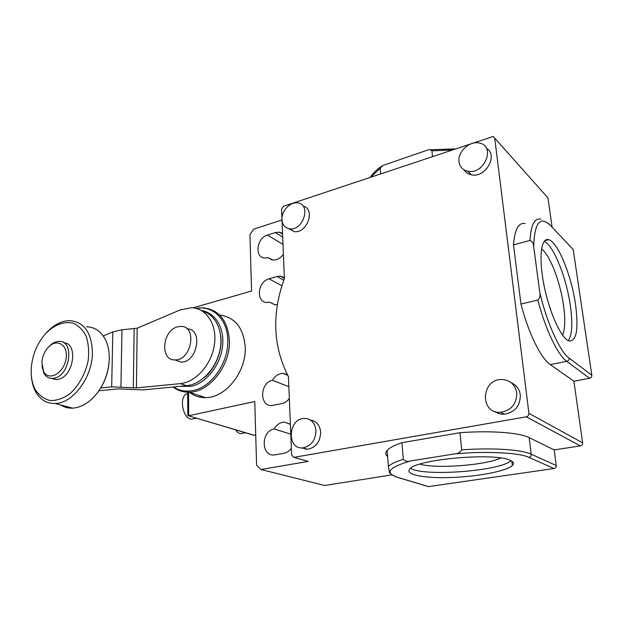 <?xml version="1.0" encoding="UTF-8"?>
<svg xmlns="http://www.w3.org/2000/svg" width="623" height="623" viewBox="0 0 623 623"><rect width="100%" height="100%" fill="white"/><g stroke="black" fill="none" stroke-linecap="round" stroke-linejoin="round"><path stroke-width="0.93" d="M562.522 335.073C565.1 329.318 565.45 319.537 563.574 305.722C560.568 283.683 551.16 257.914 543.069 250.267L541.519 248.943M419.855 464.151C436.482 468.955 484.749 465.397 500.869 458.03M459.011 161.707C457.5 151.817 469.649 140.541 479.297 143.041C496.243 145.899 484.312 175.11 467.772 171.224C462.694 170.048 459.774 166.878 459.011 161.707M516.755 392.833C516.755 403.852 511.421 410.347 500.752 412.309C479.718 414.194 480.808 379.267 501.546 379.508C509.98 379.913 515.05 384.352 516.755 392.833M281.97 219.553C281.347 211.088 290.154 201.626 297.568 202.903C311.562 204.009 303.432 230.954 289.711 228.789C285.007 227.979 282.429 224.903 281.97 219.553M316.001 430.695C315.511 440.368 311.15 446.084 302.918 447.851C286.448 449.751 287.982 418.601 304.203 418.415C311.079 418.664 315.012 422.76 316.001 430.695M254.2 435.275L188.45 415.775L253.935 435.298L255.726 434.979M568.324 340.641C572.085 335.026 572.771 323.485 570.388 306.002C566.541 277.881 553.458 245.003 544.113 241.389M410.627 468.286C423.235 476.774 499.319 471.261 511.078 460.755M486.431 148.313C498.649 155.111 485.449 178.295 471.393 174.806C468.2 174.16 465.794 172.524 464.182 169.908M511.343 382.81C516.436 385.123 519.434 389.157 520.33 394.912C520.337 405.846 515.042 412.286 504.443 414.217C500.915 414.388 497.746 413.493 494.935 411.53M303.121 206.127C315.838 208.798 307.131 233.757 294.196 231.616L288.636 228.602M310.449 420.081C316.476 421.093 319.887 425.151 320.681 432.261C320.206 441.863 315.877 447.54 307.676 449.284L301.555 447.875M188.559 392.186L188.699 415.736L254.76 401.539L256.598 465.179L260.92 469.485L324.63 485.481L391.758 474.913M281.978 219.662L284.392 278.543C271.62 313.735 272.967 346.427 288.418 376.619L290.832 435.313M290.84 435.57L291.642 455.109L293.83 457.368L306.937 461.075M305.558 449.245L305.527 448.638M552.11 227.185L547.96 197.896L493.229 136.453L283.496 206.283L281.541 209.172L281.962 219.444M281.985 219.942L253.623 229.202L249.932 234.684L251.56 291.042L192.99 307.848M283.395 254.332C280.366 258.319 276.846 260.212 272.843 260.025L268.085 257.712L264.783 258.039C254.2 257.587 256.575 237.986 267.485 235.081L275.335 232.574L279.213 232.161L282.538 233.399M268.085 257.712L271.893 259.877M277.352 304.631L275.109 304.795L269.658 302.194L266.885 302.474C255.625 302.396 257.603 281.549 269.035 278.831L277.025 276.503L280.381 276.137L284.353 277.585M269.658 302.194L274.782 304.772M291.369 448.334C289.274 451.075 286.751 452.734 283.808 453.31L274.315 454.954C260.92 456.527 260.897 431.116 274.143 428.92C276.628 424.73 279.929 422.456 284.041 422.098L290.38 424.302M274.143 428.92L290.785 434.192M289.321 398.502C287.265 401.228 284.789 402.917 281.9 403.572L271.877 405.526C259.191 406.515 259.822 382.763 272.422 380.303C275.062 375.879 278.536 373.551 282.85 373.333L287.296 374.54M272.422 380.303L288.831 386.673M426.926 486.174L428.484 486.594L554.011 468.535C555.56 468.153 556.308 467.157 556.261 465.545L554.205 449.915L580.348 445.889C581.937 445.484 582.692 444.472 582.63 442.852L573.908 381.237L589.568 378.278C591.141 377.826 591.889 376.814 591.827 375.248L573.199 249.535L571.61 247.853M589.568 378.278L566.774 361.324C568.425 360.826 569.227 359.751 569.165 358.093C560.373 352.711 546.262 321.639 539.736 291.953C540.562 294.998 539.939 297.701 537.875 300.045L520.96 304.055L513.484 244.894L529.971 240.431C532.439 241.529 533.685 243.663 533.701 246.809C534.448 222.606 540.032 215.48 550.459 225.44L573.199 249.535M575.574 304.811C571.564 275.755 557.842 241.802 548.637 239.684C540.998 237.137 538.474 257.743 544.011 285.279C549.439 312.793 561.354 338.686 569.072 340.952C576.555 341.357 578.72 329.31 575.574 304.811M573.908 381.237L550.319 364.626C540.912 358.357 528.553 333.453 520.96 304.055M539.736 291.953L533.701 246.809M513.484 244.894C514.73 229.311 518.632 222.209 525.205 223.595M380.645 173.755L380.217 168.319L382.615 165.57L427.565 150.057C429.442 149.427 430.898 149.684 431.91 150.836L432.471 156.404M547.96 197.896L546.597 196.37M395.753 476.727L397.56 477.319C384.336 472.841 388.627 467.398 410.425 460.997C407.504 461.869 405.129 461.308 403.283 459.315L401.967 442.696L459.992 432.712L461.698 449.853C460.156 452.462 457.804 453.817 454.642 453.91C484.967 450.92 520.267 452.719 528.826 457.375L554.011 468.535M509.98 460.241C494.46 452.29 415.969 459.377 409.856 468.963C404.304 474.664 424.24 478.448 450.904 477.506C477.491 476.642 506.452 471.229 512.34 465.545C514.349 463.567 513.562 461.791 509.98 460.241M580.348 445.889L526.326 416.826C528.102 416.335 528.966 415.167 528.919 413.322L582.63 442.852M526.326 416.826L293.83 457.368M494.717 138.104L528.919 413.322M294.001 457.352L308.183 461.425M189.291 392.163C193.987 395.885 199.422 397.7 205.574 397.622C225.596 397.98 246.49 371.744 245.221 347.19C243.585 327.869 235.05 317.146 219.615 315.012M308.354 461.402L260.92 469.485M387.615 456.542C385.396 454.673 385.24 452.617 387.163 450.367C389.437 447.797 394.367 445.243 401.967 442.696M410.425 460.997L454.642 453.91M459.992 432.712C490.683 430.407 519.52 432.603 529.168 437.611L554.205 449.915M41.858 362.781C42.255 356.987 44.28 351.956 47.948 347.673C56.638 337.557 68.678 344.831 66.007 359.105C63.733 373.403 48.835 381.541 43.665 371.612L41.858 362.781M47.948 347.673L48.687 346.847C51.904 343.343 55.322 341.529 58.928 341.404C74.433 340.088 70.594 374.828 54.653 378.114L52.387 378.457C48.758 378.504 45.946 376.814 43.945 373.387L41.959 366.013M63.694 342.736C78.397 342.946 73.888 376.175 58.546 379.267L56.288 379.609L51.577 378.457M31.205 368.925C32.201 355.157 37.092 343.281 45.892 333.297C54.754 324.622 63.787 321.227 73 323.111C78.537 325.549 82.921 329.925 86.161 336.241C88.505 343.468 89.182 351.543 88.178 360.46C85.437 373.917 78.467 386.346 69.262 394.258C62.876 398.572 56.537 400.667 50.253 400.558C44.334 399.102 39.467 395.66 35.643 390.232C32.318 384.329 30.839 377.226 31.205 368.925M46.842 332.3L46.842 332.293C54.03 324.676 61.654 320.783 69.721 320.627C84.253 321.951 91.822 332.768 92.414 353.101C92.266 377.398 72.875 403.385 55.229 403.509C46.982 403.704 40.581 400.013 36.033 392.412C33.564 388.098 32.053 383.044 31.493 377.25M86.496 326.779C95.389 327.091 101.977 331.981 106.276 341.466C108.386 346.544 109.391 352.322 109.274 358.801C108.815 370.989 105.022 382.109 97.897 392.171C90.304 402.147 81.878 407.473 72.618 408.158C68.242 408.338 64.278 407.278 60.727 404.973M101.401 386.758C105.427 379.789 107.911 372.359 108.854 364.455M177.656 326.834L180.795 326.413C197.546 325.689 191.767 360.538 175.094 359.899C159.659 360.818 162.221 330.245 177.656 326.834M174.845 359.899L181.083 362.095C197.46 362.773 203.448 328.765 187.079 328.858M103.262 335.976L112.833 331.872L121.96 329.808L137.177 328.204L180.07 309.981L191.386 307.739C206.423 308.05 217.287 324.591 214.452 344.41C211.812 364.221 195.887 382.288 180.288 383.62L136.437 387.903L111.673 386.867L100.692 387.973M98.878 390.785L118.261 388.884L142.846 389.912L186.55 385.73L180.288 383.62M202.537 311.189C215.87 314.677 223.821 331.872 219.911 350.29C216.126 368.707 201.12 384.469 186.55 385.73M253.935 435.298L252.868 434.986M235.478 429.8C237.122 432.206 238.913 433.491 240.852 433.67L242.838 433.281M187.71 393.596C178.427 394.733 182.329 419.341 191.806 419.17L194.314 418.64M187.78 406.601L187.741 398.821M188.45 415.775L187.834 415.152M191.417 392.949L190.848 393.315M200.731 397.287L199.562 395.636M275.335 232.574L282.686 237.075M267.485 235.081L282.99 244.403M277.025 276.503L283.776 280.202M269.035 278.831L281.892 285.739M591.827 375.248L569.165 358.093M550.319 364.626L566.774 361.324C557.686 354.923 545.522 329.723 537.875 300.045M548.754 223.673L550.459 225.44M529.971 240.431C530.967 224.778 534.62 217.692 540.928 219.179M451.558 150.011L431.91 150.836M380.217 168.319L370.895 177.018M428.484 486.594L397.56 477.319M428.359 486.602L397.427 477.335C391.446 474.804 388.752 472.841 389.344 471.463L388.355 466.502C390.652 464.104 395.628 461.705 403.283 459.315M461.698 449.853C492.583 447.602 521.56 449.557 531.209 454.183C531.248 455.896 530.461 456.963 528.826 457.375M529.168 437.611L531.209 454.183L556.261 465.545M136.437 387.903L137.177 328.204M134.132 328.889L133.33 387.888M120.94 386.906L121.96 329.808M112.833 331.872L111.673 386.867M220.706 335.883C223.042 352.47 213.393 370.662 204.383 377.476M201.533 310.573C215.387 312.512 224.88 328.344 222.481 346.902C220.207 365.444 206.291 382.958 191.425 386.315L180.047 386.353M196.159 308.408C212.739 305.106 227.629 319.358 227.769 340.244C228.664 362.368 211.937 386.727 193.621 390.387C186.152 392.007 179.479 390.87 173.599 386.969M195.832 308.33L203.075 307.817C219 309.592 227.777 320.495 229.396 340.532C230.549 365.576 209.273 392.467 189.065 392.171C183.045 392.288 177.719 390.566 173.085 387.023M467.772 171.224L471.393 174.806M504.443 414.217L500.752 412.309M289.711 228.789L294.196 231.616M307.676 449.284L302.918 447.851M279.213 232.161L282.569 234.232M280.381 276.137L284.384 278.341M290.178 424.131L284.041 422.098M287.701 375.303L282.85 373.333M544.666 240.751L548.637 239.684M454.813 148.92L429.566 149.793M370.21 177.251C375.287 170.383 378.247 168.747 381.712 166.177M512.34 465.545L511.833 461.199M387.163 450.367L388.355 466.502M43.665 371.612L43.945 373.387M52.387 378.457L56.288 379.609M35.643 390.232L36.033 392.412M72.618 408.158L55.229 403.509M181.083 362.095L175.094 359.899M187.702 392.179L187.834 415.518M240.852 433.67L245.439 432.767M191.354 392.926L190.552 393.113M196.51 418.173L191.806 419.17M173.132 387.015C177.757 390.45 183.069 392.171 189.065 392.171L205.574 397.622"/></g></svg>
